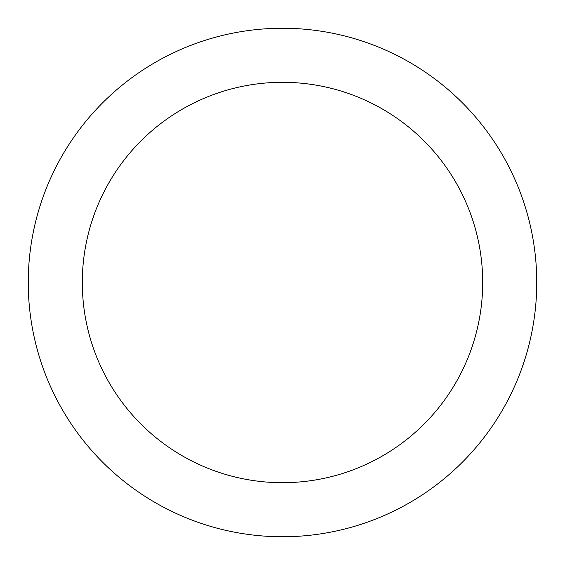 <?xml version="1.0" encoding="UTF-8"?>
<svg xmlns="http://www.w3.org/2000/svg" width="565" height="565" viewBox="0 0 565 565"><rect width="100%" height="100%" fill="white"/><g stroke="black" fill="none" stroke-linecap="round" stroke-linejoin="round"><path stroke-width="0.85" d="M493.902 141.243C484.629 127.365 474.084 114.526 462.283 102.717C474.084 114.526 484.629 127.365 493.902 141.243C503.175 155.128 511.007 169.783 517.399 185.2C523.783 200.624 528.607 216.522 531.863 232.9C535.119 249.271 536.75 265.804 536.75 282.5A254.25 254.25 0 0 1 282.5 536.75A254.25 254.25 0 0 1 28.25 282.5A254.25 254.25 0 0 1 282.5 28.25A254.25 254.25 0 0 1 536.75 282.5C536.75 299.196 535.119 315.729 531.863 332.1C528.607 348.478 523.783 364.376 517.399 379.8C511.007 395.218 503.175 409.872 493.902 423.757C484.629 437.635 474.084 450.475 462.283 462.283C474.084 450.475 484.629 437.635 493.902 423.757M116.044 171.28C123.347 160.347 131.645 150.234 140.939 140.939C131.645 150.234 123.347 160.347 116.044 171.28C108.741 182.205 102.576 193.746 97.54 205.886C92.512 218.034 88.712 230.548 86.148 243.444C83.585 256.333 82.306 269.357 82.306 282.5A200.194 200.194 0 0 1 282.5 82.306A200.194 200.194 0 0 1 482.694 282.5A200.194 200.194 0 0 1 282.5 482.694A200.194 200.194 0 0 1 82.306 282.5C82.306 295.643 83.585 308.667 86.148 321.556C88.712 334.452 92.512 346.966 97.54 359.114C102.576 371.254 108.741 382.795 116.044 393.72C123.347 404.653 131.645 414.767 140.939 424.061C150.234 433.355 160.347 441.653 171.28 448.956C160.347 441.653 150.234 433.355 140.939 424.061C131.645 414.767 123.347 404.653 116.044 393.72M393.72 116.044C404.653 123.347 414.767 131.645 424.061 140.939C414.767 131.645 404.653 123.347 393.72 116.044C382.795 108.741 371.254 102.576 359.114 97.54C346.966 92.512 334.452 88.712 321.556 86.148C308.667 83.585 295.643 82.306 282.5 82.306C269.357 82.306 256.333 83.585 243.444 86.148C230.548 88.712 218.034 92.512 205.886 97.54C193.746 102.576 182.205 108.741 171.28 116.044C160.347 123.347 150.234 131.645 140.939 140.939M448.956 393.72C441.653 404.653 433.355 414.767 424.061 424.061C433.355 414.767 441.653 404.653 448.956 393.72C456.259 382.795 462.424 371.254 467.46 359.114C472.488 346.966 476.288 334.452 478.852 321.556C481.415 308.667 482.694 295.643 482.694 282.5C482.694 269.357 481.415 256.333 478.852 243.444C476.288 230.548 472.488 218.034 467.46 205.886C462.424 193.746 456.259 182.205 448.956 171.28C441.653 160.347 433.355 150.234 424.061 140.939C433.355 150.234 441.653 160.347 448.956 171.28M462.283 102.717C450.475 90.916 437.635 80.371 423.757 71.098C437.635 80.371 450.475 90.916 462.283 102.717M141.243 71.098C127.365 80.371 114.526 90.916 102.717 102.717C90.916 114.526 80.371 127.365 71.098 141.243C80.371 127.365 90.916 114.526 102.717 102.717C114.526 90.916 127.365 80.371 141.243 71.098C155.128 61.825 169.783 53.993 185.2 47.601C200.624 41.217 216.522 36.393 232.9 33.137C249.271 29.881 265.804 28.25 282.5 28.25C299.196 28.25 315.729 29.881 332.1 33.137C348.478 36.393 364.376 41.217 379.8 47.601C395.218 53.993 409.872 61.825 423.757 71.098M71.098 423.757C80.371 437.635 90.916 450.475 102.717 462.283C114.526 474.084 127.365 484.629 141.243 493.902C127.365 484.629 114.526 474.084 102.717 462.283C90.916 450.475 80.371 437.635 71.098 423.757C61.825 409.872 53.993 395.218 47.601 379.8C41.217 364.376 36.393 348.478 33.137 332.1C29.881 315.729 28.25 299.196 28.25 282.5C28.25 265.804 29.881 249.271 33.137 232.9C36.393 216.522 41.217 200.624 47.601 185.2C53.993 169.783 61.825 155.128 71.098 141.243M423.757 493.902C437.635 484.629 450.475 474.084 462.283 462.283C450.475 474.084 437.635 484.629 423.757 493.902C409.872 503.175 395.218 511.007 379.8 517.399C364.376 523.783 348.478 528.607 332.1 531.863C315.729 535.119 299.196 536.75 282.5 536.75C265.804 536.75 249.271 535.119 232.9 531.863C216.522 528.607 200.624 523.783 185.2 517.399C169.783 511.007 155.128 503.175 141.243 493.902M171.28 448.956C182.205 456.259 193.746 462.424 205.886 467.46C218.034 472.488 230.548 476.288 243.444 478.852C256.333 481.415 269.357 482.694 282.5 482.694C295.643 482.694 308.667 481.415 321.556 478.852C334.452 476.288 346.966 472.488 359.114 467.46C371.254 462.424 382.795 456.259 393.72 448.956C404.653 441.653 414.767 433.355 424.061 424.061C414.767 433.355 404.653 441.653 393.72 448.956"/></g></svg>
